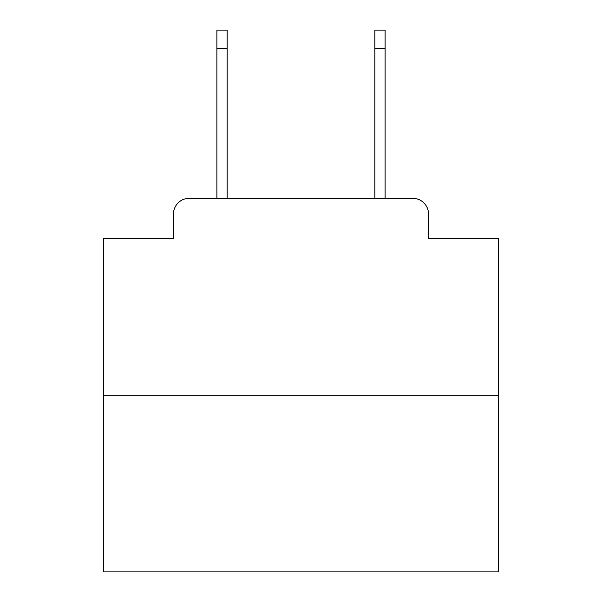 <?xml version="1.0" encoding="UTF-8"?>
<svg xmlns="http://www.w3.org/2000/svg" width="602" height="602" viewBox="0 0 602 602"><rect width="100%" height="100%" fill="white"/><g stroke="black" fill="none" stroke-linecap="round" stroke-linejoin="round"><path stroke-width="0.9" d="M173.451 214.124L173.451 238.603L173.451 214.124A15.795 15.795 0 0 1 189.246 198.329L216.886 198.329L216.886 30.1L227.157 30.1L227.157 198.329L239.393 198.329M498.448 395.777L103.552 395.777L103.552 571.9L498.448 571.9L498.448 238.603L428.549 238.603L428.549 214.124A15.795 15.795 0 0 0 412.754 198.329L189.246 198.329M103.552 395.777L103.552 238.603L173.451 238.603M362.607 198.329L374.843 198.329L374.843 30.1L385.114 30.1L385.114 198.329L412.754 198.329M428.549 238.603L428.549 214.124M216.886 48.265L227.157 48.265M385.114 48.265L374.843 48.265"/></g></svg>
